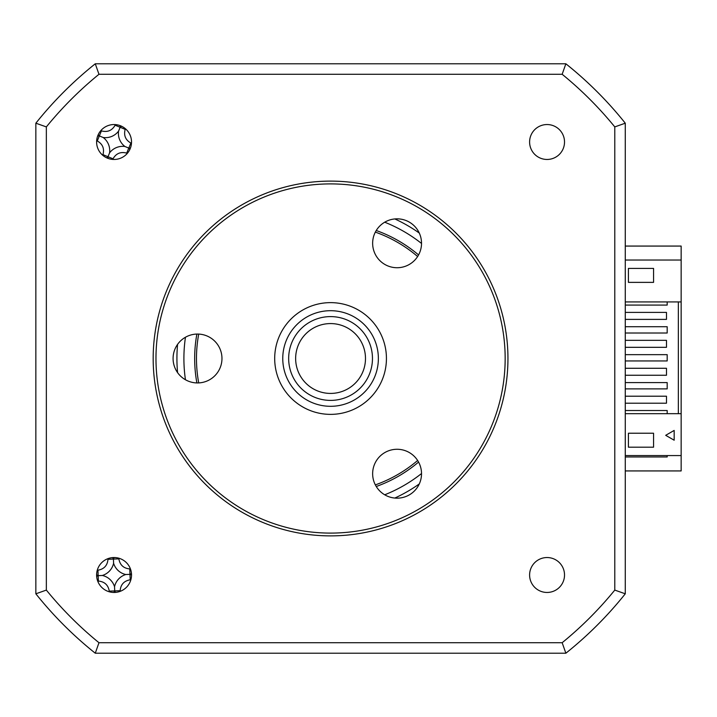 <?xml version="1.0" encoding="UTF-8"?>
<svg xmlns="http://www.w3.org/2000/svg" width="717" height="717" viewBox="0 0 717 717"><rect width="100%" height="100%" fill="white"/><g stroke="black" fill="none" stroke-linecap="round" stroke-linejoin="round"><path stroke-width="1.08" d="M681.15 246.065L625.278 246.065L625.278 168.62L625.278 301.929L681.15 301.929L681.15 246.065M667.186 455.573L667.186 456.971L625.278 456.971M625.278 470.935L681.15 470.935L681.15 413.673L625.278 413.673L625.278 548.38L625.278 470.935M520.443 63.786L140.684 63.786L520.443 63.786M35.85 168.62L35.85 123.199A377.124 377.124 0 0 1 95.271 63.786L91.812 66.582A377.124 377.124 0 0 0 38.646 119.748L35.85 123.199A377.124 377.124 0 0 1 95.271 63.786L565.865 63.786A377.124 377.124 0 0 1 625.278 123.199L622.49 119.748A377.124 377.124 0 0 0 569.316 66.582L565.865 63.786A377.124 377.124 0 0 1 625.278 123.199L625.278 593.801L614.783 590.091A366.62 366.62 0 0 1 562.155 642.719L98.973 642.719A366.62 366.62 0 0 1 46.345 590.091L46.345 126.909L35.85 123.199L35.85 593.801L46.345 590.091M417.635 256.525A134.088 134.088 0 0 0 375.35 232.111M198.717 334.086A134.088 134.088 0 0 0 198.717 382.914M375.35 484.889A134.088 134.088 0 0 0 417.635 460.475M547.062 592.457A17.459 17.459 0 0 0 564.521 574.998A17.459 17.459 0 0 0 547.062 557.539A17.459 17.459 0 0 0 529.603 574.998A17.459 17.459 0 0 0 547.062 592.457M114.066 592.457A17.459 17.459 0 0 0 131.525 574.998A17.459 17.459 0 0 0 114.066 557.539A17.459 17.459 0 0 0 96.607 574.998A17.459 17.459 0 0 0 114.066 592.457M114.066 159.461A17.459 17.459 0 0 0 131.525 142.002A17.459 17.459 0 0 0 114.066 124.543A17.459 17.459 0 0 0 96.607 142.002A17.459 17.459 0 0 0 114.066 159.461M547.062 159.461A17.459 17.459 0 0 0 564.521 142.002A17.459 17.459 0 0 0 547.062 124.543A17.459 17.459 0 0 0 529.603 142.002A17.459 17.459 0 0 0 547.062 159.461M177.574 344.375A153.644 153.644 0 0 0 177.574 372.625M376.246 486.493A135.907 135.907 0 0 0 418.567 462.062M418.567 254.938A135.907 135.907 0 0 0 376.246 230.507M196.879 334.068A135.907 135.907 0 0 0 196.879 382.932M394.834 498.055A153.644 153.644 0 0 0 419.293 483.939M419.293 233.061A153.644 153.644 0 0 0 394.834 218.945M625.278 403.196L666.487 403.196L666.487 396.214L625.278 396.214L625.278 413.673L625.278 403.196M625.278 375.26L666.487 375.26L666.487 368.278L625.278 368.278L625.278 396.214L625.278 375.26M625.278 347.324L666.487 347.324L666.487 340.342L625.278 340.342L625.278 368.278L625.278 347.324M625.278 319.388L666.487 319.388L666.487 312.406L625.278 312.406L625.278 340.342L625.278 319.388M681.15 260.029L625.278 260.029M628.424 282.373L628.424 268.409L653.563 268.409L653.563 282.373L628.424 282.373M667.186 301.929L667.186 305.075L625.278 305.075M625.278 326.728L667.186 326.728L667.186 333.011L625.278 333.011M625.278 354.655L667.186 354.655L667.186 360.947L625.278 360.947M625.278 382.591L667.186 382.591L667.186 388.883L625.278 388.883M625.278 410.527L667.186 410.527L667.186 413.673M625.278 301.929L625.278 312.406L625.278 301.929M678.354 301.929L678.354 413.673M665.699 435.318L674.168 430.433L674.168 440.211L665.699 435.318M653.563 447.193L628.424 447.193L628.424 433.229L653.563 433.229L653.563 447.193M681.15 455.573L625.278 455.573M681.15 301.929L681.15 413.673M562.155 642.719L565.865 653.214A377.124 377.124 0 0 0 625.278 593.801A377.124 377.124 0 0 1 565.865 653.214L95.271 653.214L98.973 642.719M46.345 126.909A366.62 366.62 0 0 1 98.973 74.281L562.155 74.281A366.62 366.62 0 0 1 614.783 126.909L625.278 123.199M614.783 126.909L614.783 590.091M95.271 653.214A377.124 377.124 0 0 1 35.85 593.801A377.124 377.124 0 0 0 95.271 653.214M98.973 74.281L95.271 63.786M562.155 74.281L565.865 63.786M103.221 137.521A16.464 16.464 0 0 0 118.547 131.157A16.464 16.464 0 0 0 124.91 146.483A16.464 16.464 0 0 0 109.584 152.846A16.464 16.464 0 0 0 103.221 137.521L98.838 135.71L97.602 136.194M115.401 124.597A95.424 26.305 -67.6 0 0 115.114 125.206C112.022 130.602 107.46 132.493 101.429 130.888A95.424 26.305 22.4 0 0 100.792 130.664M96.661 140.666A95.424 26.305 -157.6 0 0 97.27 140.962C102.665 144.045 104.557 148.607 102.952 154.639A95.424 26.305 -67.6 0 0 102.728 155.275M112.739 159.416A95.424 26.305 112.4 0 0 113.026 158.798C116.109 153.411 120.671 151.511 126.703 153.115A95.424 26.305 -157.6 0 0 127.339 153.348M131.48 143.337A95.424 26.305 22.4 0 0 130.861 143.05C125.475 139.958 123.584 135.396 125.179 129.365A95.424 26.305 112.4 0 0 125.412 128.728M109.584 152.846L107.774 157.238L108.258 158.466M124.91 146.483L128.782 148.087L126.703 153.115M129.831 149.512L128.782 148.087L130.861 143.05M129.302 148.294L130.53 147.81M118.547 131.157L120.151 127.285L125.179 129.365M121.576 126.237L120.151 127.285L115.114 125.206M120.357 126.775L119.882 125.538M98.838 135.71L98.301 134.5M107.774 157.238L106.564 157.767M125.789 574.523A16.464 16.464 0 0 0 114.541 586.721A16.464 16.464 0 0 0 102.343 575.473A16.464 16.464 0 0 0 113.591 563.275A16.464 16.464 0 0 0 125.789 574.523L130.539 574.326L131.453 573.376M120.151 591.364A95.424 26.305 87.7 0 0 120.151 590.683C120.707 584.498 124.05 580.869 130.198 579.793A95.424 26.305 177.7 0 0 130.87 579.739M130.431 568.913A95.424 26.305 -2.3 0 0 129.759 568.913C123.566 568.366 119.936 565.014 118.87 558.866A95.424 26.305 87.7 0 0 118.807 558.193M107.989 558.633A95.424 26.305 -92.3 0 0 107.98 559.305C107.433 565.498 104.082 569.128 97.942 570.194A95.424 26.305 -2.3 0 0 97.261 570.257M97.7 581.084A95.424 26.305 177.7 0 0 98.381 581.084C104.565 581.63 108.195 584.982 109.271 591.131A95.424 26.305 -92.3 0 0 109.325 591.803M113.591 563.275L113.403 558.525L112.444 557.611M102.343 575.473L98.157 575.643L97.942 570.194M96.607 574.783L98.157 575.643L98.381 581.084M97.602 575.661L96.687 576.62M114.541 586.721L114.711 590.907L109.271 591.131M113.86 592.457L114.711 590.907L120.151 590.683M114.738 591.462L115.688 592.376M130.539 574.326L131.525 575.204M113.403 558.525L114.281 557.539M326.818 323.779A34.918 34.918 0 0 0 295.843 362.246A34.918 34.918 0 0 0 334.31 393.221A34.918 34.918 0 0 0 365.285 354.754A34.918 34.918 0 0 0 326.818 323.779M335.063 400.158A41.9 41.9 0 0 1 288.906 362.999A41.9 41.9 0 0 1 326.074 316.842A41.9 41.9 0 0 1 372.222 354.001A41.9 41.9 0 0 1 335.063 400.158M325.437 310.972A47.806 47.806 0 0 0 283.036 363.627A47.806 47.806 0 0 0 335.69 406.028A47.806 47.806 0 0 0 378.092 353.373A47.806 47.806 0 0 0 325.437 310.972M336.56 414.05A55.872 55.872 0 0 1 275.014 364.496A55.872 55.872 0 0 1 324.568 302.95A55.872 55.872 0 0 1 386.113 352.504A55.872 55.872 0 0 1 336.56 414.05M397.084 218.837A24.441 24.441 0 0 1 421.524 243.287A24.441 24.441 0 0 1 397.084 267.728A24.441 24.441 0 0 1 372.643 243.287A24.441 24.441 0 0 1 397.084 218.837M330.564 183.902A174.598 174.598 0 0 0 155.974 358.5A174.598 174.598 0 0 0 330.564 533.098A174.598 174.598 0 0 0 505.162 358.5A174.598 174.598 0 0 0 330.564 183.902M330.564 535.886A177.386 177.386 0 0 1 153.178 358.5A177.386 177.386 0 0 1 330.564 181.114A177.386 177.386 0 0 1 507.95 358.5A177.386 177.386 0 0 1 330.564 535.886M397.084 449.272A24.441 24.441 0 0 1 421.524 473.713A24.441 24.441 0 0 1 397.084 498.163A24.441 24.441 0 0 1 372.643 473.713A24.441 24.441 0 0 1 397.084 449.272M197.525 334.059A24.441 24.441 0 0 1 221.965 358.5A24.441 24.441 0 0 1 197.525 382.941A24.441 24.441 0 0 1 173.084 358.5A24.441 24.441 0 0 1 197.525 334.059M185.452 337.241A146.662 146.662 0 0 0 185.452 379.759M384.715 494.793A146.662 146.662 0 0 0 421.524 473.543M421.524 243.457A146.662 146.662 0 0 0 384.715 222.207M102.952 154.639L113.026 158.798M97.27 140.962L101.429 130.888M118.87 558.866L107.98 559.305M129.759 568.913L130.198 579.793"/></g></svg>
